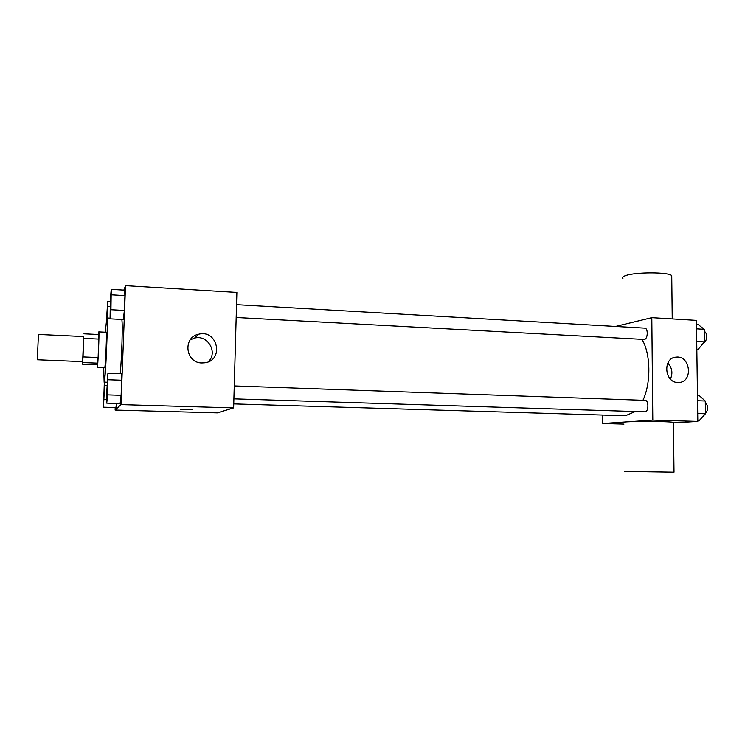 <?xml version="1.0" encoding="UTF-8"?>
<svg xmlns="http://www.w3.org/2000/svg" width="745" height="745" viewBox="0 0 745 745"><rect width="100%" height="100%" fill="white"/><g stroke="black" fill="none" stroke-linecap="round" stroke-linejoin="round"><path stroke-width="1.12" d="M37.306 359.76L82.621 361.632L83.71 336.554L38.433 334.44L37.306 359.76M83.952 333.816L98.908 334.524L98.126 357.535L83.068 356.92L83.533 336.544M98.126 357.535L97.148 364.743L82.388 364.165L82.444 361.623M82.388 364.165L83.068 356.92M97.744 363.16L82.751 362.564M97.092 364.743L97.25 367.583C97.874 368.598 99.513 330.938 98.806 331.897L98.415 334.496M98.806 331.897L106.19 332.251C107.019 331.246 105.52 366.996 104.7 367.806L97.25 367.583M98.88 339.087L83.84 338.388M105.25 332.205L106.833 317.994C108.342 316.02 105.594 381.235 104.132 382.045L103.704 367.834M121.808 319.447C122.823 323.293 121.845 357.311 120.224 373.683M110.074 318.841L123.363 319.531L124.368 310.451L124.936 295.588L124.48 290.15L111.247 289.367L110.381 298.587L110.074 318.841L110.949 309.724L111.247 289.367M115.214 407.543L115.121 410.057L120.979 404.619L125.523 285.661L123.875 290.122M115.959 407.562L116.425 403.436L115.959 407.562L103.49 407.208L104.691 382.148M106.749 403.157L120.141 403.548L121.128 395.316L121.705 380.229L121.286 373.72L107.932 373.217L106.507 396.405L106.749 403.157L107.587 394.887L107.932 373.217M125.523 285.661L236.882 292.44L233.641 407.897L217.317 412.879L115.121 410.057M233.641 407.897L120.979 404.619M201.923 362.964C185.309 363.057 182.544 337.047 198.831 334.188C217.587 329.29 224.31 360.133 205.043 362.768L201.923 362.964M192.732 409.564L180.253 409.275M190.236 339.86L194.566 338.09C207.846 334.421 218.313 352.674 208.218 361.846M635.289 411.529L625.455 415.747L233.753 403.911M641.976 339.385C650.702 353.437 651.223 382.893 642.954 400.298M233.902 398.854L644.863 411.836C648.69 412.246 648.988 400.214 645.151 400.372L644.937 400.382M236.537 304.668L644.732 328.126C648.271 328.014 647.945 339.022 644.388 339.459L236.184 317.5M602.761 415.058L602.807 423.523L652.806 420.096L651.81 317.668L615.547 326.44M623.965 424.11L602.807 423.523M673.443 422.909L697.823 421.409L696.435 320.387L651.81 317.668M697.823 421.409L652.806 420.096M677.82 382.511C664.298 382.613 662.631 357.749 676.097 357.134C690.41 355.151 693.427 382.027 678.928 382.492L677.82 382.511M623.956 422.583C616.236 421.279 668.498 421.046 673.433 422.387L673.443 422.778M624.301 471.445L674.011 472.19L673.433 422.387M671.757 277.187L671.739 275.622C668.703 271.972 635.466 271.962 625.67 275.585C622.755 276.572 621.842 277.55 622.932 278.518M667.855 363.038C672.158 367.872 673.014 373.208 670.416 379.065M697.814 420.515L699.238 420.562L705.45 413.773L705.273 401.006L698.885 395.278L697.469 395.222M705.45 413.773L697.72 413.531M705.273 401.006L697.543 400.726M705.292 402.598C708.43 405.96 708.486 409.573 705.45 413.438M696.836 349.219L698.242 349.293L704.416 341.89L704.23 329.29L697.897 324.336L696.491 324.252M704.416 341.89L696.724 341.471M704.23 329.29L696.556 328.843M704.267 331.581C707.657 332.223 707.294 341.722 703.839 342.579M107.587 381.533L107.029 394.803M120.141 403.548L121.128 395.316L107.587 394.887M121.128 395.316L121.705 380.229L108.183 379.754M121.705 380.229L121.286 373.72M107.019 394.831L107.559 381.487L107.056 394.85M110.903 297.451L110.307 310.712M123.363 319.531L124.368 310.451L110.949 309.724M124.368 310.451L124.936 295.588L111.536 294.815M124.936 295.588L124.48 290.15M104.337 382.138L103.49 407.208M104.253 387.065L103.732 399.488M106.628 399.655L104.235 399.581M106.935 385.584L104.803 385.51M107.485 318.022L107.699 301.334L106.582 318.571M106.777 318.022L107.373 308.868L107.224 318.013M110.269 301.483L107.699 301.334M110.064 306.651L107.941 306.53M107.373 308.868L107.168 318.013M110.046 318.162L106.833 317.994M107.075 382.232L104.049 382.129M194.566 338.09L198.831 334.188M234.265 385.938L645.151 400.372M672.241 318.916L671.739 275.622M674.756 357.358L676.097 357.134"/></g></svg>
